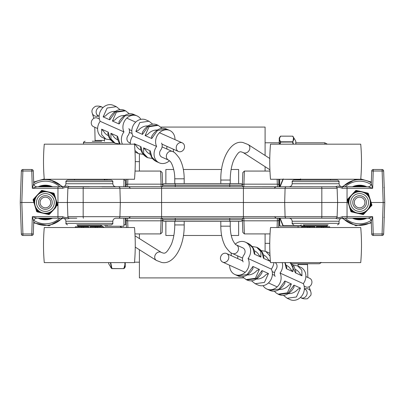 <?xml version="1.0" encoding="UTF-8"?>
<svg xmlns="http://www.w3.org/2000/svg" width="405" height="405" viewBox="0 0 405 405"><rect width="100%" height="100%" fill="white"/><g stroke="black" fill="none" stroke-linecap="round" stroke-linejoin="round"><path stroke-width="0.61" d="M76.808 224.861L111.198 224.861L76.808 224.861M111.198 224.861C112.676 224.076 113.197 223.57 112.767 223.347L65.99 223.347L65.919 221.236C65.681 219.388 64.633 218.376 62.78 218.199L36.875 218.199A3.144 3.139 -90 0 0 33.736 221.231A3.144 3.144 0 0 1 36.875 218.199A3.144 3.144 0 0 0 33.736 221.236L33.291 233.969L22.918 233.969L21.819 202.49L33.883 202.49M56.892 202.49L67.382 202.49L67.878 188.295A1.569 1.569 0 0 1 69.447 186.781L89.404 186.781M65.919 221.236L112.838 221.236C113.081 219.388 114.124 218.376 115.982 218.199L243.415 218.199L243.415 216.685L67.878 216.685L67.382 202.49L348.108 202.49M371.117 202.49L383.181 202.49L382.082 233.969L371.709 233.969L371.263 221.236A3.144 3.144 0 0 0 368.125 218.199L347.044 218.199L368.125 218.199A3.144 3.144 0 0 1 371.263 221.236A3.144 3.139 90 0 0 368.125 218.199L372.676 216.685L342.372 216.685C338.975 217.849 337.218 217.905 337.117 216.847L337.117 216.847A1.569 1.549 2 0 1 335.867 218.31C336.849 219.014 338.767 218.978 341.633 218.199L347.044 218.199L347.044 188.295L372.676 188.295L371.263 183.748A3.144 3.144 0 0 1 368.125 186.781L341.633 186.781L368.125 186.781A3.144 3.144 0 0 0 371.263 183.748L371.709 171.011L371.263 183.748A3.144 3.139 90 0 1 368.125 186.781L372.676 188.295L373.278 169.498A1.569 1.569 0 0 0 371.709 171.011L383.651 171.011A1.569 1.569 0 0 0 382.082 169.498L373.278 169.498A1.569 1.569 0 0 0 371.709 171.011M262.202 186.781L276.185 186.781C274.742 187.515 274.22 187.986 274.625 188.183M36.875 186.781L63.367 186.781L36.875 186.781A3.144 3.144 0 0 1 33.736 183.748A3.144 3.144 0 0 0 36.875 186.781A3.144 3.139 -90 0 1 33.736 183.748L32.324 188.295L36.875 186.781M104.303 179.263L104.303 180.119L111.198 180.119L67.564 180.119C66.086 180.853 65.564 181.359 65.99 181.632L112.767 181.632L112.838 183.748C113.081 185.591 114.124 186.604 115.982 186.781L101.949 186.781M63.367 186.781L62.78 186.781L63.367 186.781A1.569 0.739 -90 0 0 62.628 188.295C66.03 187.13 67.782 187.08 67.883 188.133A1.569 1.549 2 0 1 69.133 186.67C68.156 185.966 66.238 186.001 63.367 186.781M336.201 186.781L69.133 186.67M303.051 186.781L289.018 186.781C290.876 186.604 291.919 185.591 292.162 183.748L339.081 183.748C339.319 185.591 340.367 186.604 342.22 186.781M243.415 218.199L336.201 218.199M335.867 186.67A1.569 1.549 -2 0 1 337.117 188.133C337.213 187.075 338.965 187.13 342.372 188.295A1.569 0.739 90 0 0 341.633 186.781C338.762 186.001 336.839 185.966 335.867 186.67L335.553 186.781A1.569 1.569 0 0 1 337.122 188.295L337.618 202.49L337.122 216.685A1.569 1.569 0 0 1 335.553 218.199L289.018 218.199C290.876 218.376 291.919 219.388 292.162 221.236L339.081 221.236C339.319 219.388 340.367 218.376 342.22 218.199L341.633 218.199A1.569 0.739 -90 0 0 342.372 216.685M69.447 218.199L76.808 218.199L69.447 218.199A1.569 1.569 0 0 1 67.878 216.685L67.883 216.847A1.569 1.549 -2 0 0 69.133 218.31L69.447 218.199M33.736 183.748L33.291 171.011A1.569 1.569 0 0 0 31.722 169.498L32.324 188.295L57.956 188.295L57.956 218.199L63.367 218.199C66.233 218.978 68.151 219.014 69.133 218.31M135.037 171.067L160.608 171.067L161.155 186.781L161.413 186.756L161.155 186.781A1.569 1.569 0 0 0 162.724 185.262L162.729 185.151A1.569 1.569 0 0 1 164.298 183.637A1.569 1.569 0 0 0 162.729 185.151L242.271 185.151A1.569 1.569 0 0 0 240.702 183.637L164.298 183.637M162.724 219.718L242.276 219.718L162.729 219.829A1.569 1.569 0 0 0 164.298 221.343A1.569 1.569 0 0 1 162.729 219.829L162.724 219.718A1.569 1.569 0 0 0 161.155 218.199L160.608 233.913L162.177 232.394L162.638 219.247M242.271 219.829A1.569 1.569 0 0 1 240.702 221.343L164.298 221.343M242.271 185.151L242.276 185.262A1.569 1.569 0 0 0 243.845 186.781L244.392 171.067L242.823 172.586L242.362 185.733M242.276 219.718A1.569 1.569 0 0 1 243.845 218.199L243.653 218.209M31.722 169.498L22.918 169.498A1.569 1.569 0 0 0 21.349 171.011L33.291 171.011A1.569 1.569 0 0 0 31.722 169.498A1.569 1.569 0 0 1 33.291 171.011M33.736 221.231L32.324 216.685L31.722 235.482A1.569 1.569 0 0 0 33.291 233.969A1.569 1.569 0 0 1 31.722 235.482L22.918 235.482A1.569 1.569 0 0 1 21.349 233.969L20.746 216.685M36.875 218.199L32.324 216.685L62.628 216.685A1.569 0.739 90 0 0 63.367 218.199M371.263 221.236L372.676 216.685L373.278 235.482A1.569 1.569 0 0 1 371.709 233.969L371.263 221.236M371.709 233.969A1.569 1.569 0 0 0 373.278 235.482L382.082 235.482A1.569 1.569 0 0 0 383.651 233.969L384.75 202.49L384.254 216.685L383.945 217.571M21.349 233.969A1.569 1.569 0 0 0 22.918 235.482L22.918 233.969L21.349 233.969L20.25 202.49L21.819 202.49L22.918 169.498M303.051 224.861L328.192 224.861M315.622 180.119L293.802 180.119C292.364 180.777 291.843 181.278 292.233 181.632L339.01 181.632C339.436 181.359 338.914 180.853 337.436 180.119L315.622 180.119M330.546 179.263L330.546 180.119L337.436 180.119M21.349 171.011L20.25 202.49M383.651 233.969L382.082 233.969L382.082 235.482M383.651 171.011L384.75 202.49L383.181 202.49L382.082 169.498M335.553 218.199L335.867 218.31M67.878 216.685L67.883 216.847C67.782 217.905 66.025 217.849 62.628 216.685M337.122 188.295L321.823 188.295A1.569 0.263 90 0 0 321.56 186.781M278.908 185.991L278.675 179.263M277.142 179.263L277.42 186.781M277.42 218.199L277.081 227.529M278.61 227.529L278.939 218.199M242.362 219.247L242.823 232.394L244.392 233.913L243.845 218.199L241.937 218.199M126.061 218.199L126.39 227.529M127.919 227.529L127.58 218.199M127.58 186.781L127.858 179.263M126.325 179.263L126.061 186.781M162.638 185.733L162.177 172.586L160.608 171.067M123.93 180.23L125.515 180.23L125.515 186.781M125.515 218.199L125.515 224.75L123.93 224.75M106.768 224.861L107.209 226.243L105.087 226.243L105.087 224.861M105.087 180.119L105.087 179.263M107.036 179.263L106.768 180.119M123.93 179.263L123.93 186.781M123.93 218.199L123.93 226.243L107.209 226.243M278.934 186.654L279.485 186.654L279.485 179.283A0.395 0.395 90 0 1 279.485 179.263A0.395 0.395 0 0 0 279.485 179.283L279.485 186.781M283.115 179.263L283.171 178.894M282.877 179.263L279.855 186.781M279.855 218.199L282.892 225.737L283.171 225.696L280.128 218.199M282.892 225.737L282.892 225.939A0.395 0.354 90 0 0 283.171 226.091L283.171 225.696L300.839 225.737L301.32 224.861M280.873 225.96L279.713 225.97A0.395 0.39 90 0 0 279.992 226.091L300.561 226.091A0.395 0.354 -90 0 0 300.839 225.939L300.839 225.737M279.875 226.091A0.395 0.395 90 0 1 279.799 226.081A0.395 0.395 90 0 0 279.875 226.091L279.992 226.091A0.395 0.39 90 0 1 279.713 225.97L279.713 218.199M279.673 226.03L279.587 225.96A0.395 0.395 90 0 1 279.511 225.838A0.395 0.395 90 0 0 279.587 225.96L279.673 226.03A0.395 0.395 90 0 1 279.587 225.96L279.673 226.03A0.395 0.395 90 0 0 279.713 226.051L279.799 226.081A0.395 0.395 90 0 1 279.713 226.051L279.799 226.081A0.395 0.395 90 0 1 279.612 225.985M279.485 218.199L279.511 225.838A0.395 0.395 90 0 1 279.485 225.696L279.511 225.838A0.395 0.395 90 0 1 279.485 225.701M300.561 178.894L300.616 179.263M301.021 224.861L300.561 226.091L303.74 226.091A0.395 0.39 -90 0 0 304.013 225.97L300.839 225.939M304.246 225.712L304.013 225.97L304.246 225.712M303.74 226.091L303.851 226.091A0.395 0.395 -90 0 0 304.069 226.025A0.395 0.395 -90 0 1 304.064 226.025L304.064 226.025A0.395 0.395 -90 0 1 303.937 226.081L303.937 226.081A0.395 0.395 -90 0 1 303.851 226.091M300.561 226.091L283.171 226.091M303.836 225.165L304.104 226.172L327.134 226.172L327.402 225.165L303.836 225.165L303.836 224.861M360.728 144.17L270.51 144.17C269.487 155.869 269.487 167.564 270.51 179.263L360.728 179.263C361.751 167.564 361.751 155.869 360.728 144.17M270.51 262.622L360.728 262.622C361.751 250.923 361.751 239.223 360.728 227.529L270.51 227.529C269.487 239.223 269.487 250.923 270.51 262.622M329.65 227.529L329.65 226.775L323.403 226.775L323.403 227.529M322.061 227.529L322.061 226.775L323.403 226.775M307.841 227.529L307.841 226.775L301.593 226.775L301.593 227.529M307.841 226.775L309.182 226.775L309.182 227.529M322.061 226.775L321.302 226.775L321.302 227.529M316.502 227.529L316.502 226.775L321.302 226.775M309.941 227.529L309.941 226.775L309.182 226.775M309.941 226.775L314.741 226.775L314.741 227.529M74.454 179.263L74.454 180.119L89.378 180.119M77.598 225.165L77.866 226.172L100.896 226.172L101.164 225.165L77.598 225.165L77.598 224.861M134.49 144.17L44.272 144.17C43.249 155.869 43.249 167.564 44.272 179.263L134.49 179.263C135.513 167.564 135.513 155.869 134.49 144.17M44.272 262.622L134.49 262.622C135.513 250.923 135.513 239.223 134.49 227.529L44.272 227.529C43.249 239.223 43.249 250.923 44.272 262.622M103.407 227.529L103.407 226.775L97.159 226.775L97.159 227.529M95.818 227.529L95.818 226.775L97.159 226.775M81.597 227.529L81.597 226.775L75.35 226.775L75.35 227.529M81.597 226.775L82.939 226.775L82.939 227.529M95.818 226.775L95.059 226.775L95.059 227.529M90.259 227.529L90.259 226.775L95.059 226.775M83.698 227.529L83.698 226.775L82.939 226.775M83.698 226.775L88.498 226.775L88.498 227.529M54.518 196.4L55.849 199.103L54.695 196.197L54.518 196.4L53.688 195.321L54.067 194.997A11.467 11.467 0 0 0 52.24 193.296L51.941 193.696A10.965 10.965 0 0 1 53.688 195.321M54.174 193.625L55.855 199.108L54.938 196.121L54.067 194.997L53.693 193.772L54.174 193.625A0.785 0.785 0 0 0 53.597 193.094L48.008 191.808L50.807 192.947L48.013 191.808L53.597 193.094L53.485 193.58A0.284 0.284 0 0 1 53.693 193.772M50.807 192.947L51.941 193.696M53.485 193.58L51.055 192.507M56.361 202.409L55.951 199.417L56.867 202.404L55.849 199.103L56.28 203.771A10.965 10.965 0 0 1 55.743 206.094L53.323 210.104L49.724 212.559A10.965 10.965 0 0 1 47.446 213.263L42.763 213.172L38.834 211.283A10.965 10.965 0 0 1 37.088 209.658L34.825 205.558L34.496 201.209A10.965 10.965 0 0 1 35.032 198.885L37.452 194.876L41.052 192.421A10.965 10.965 0 0 1 43.33 191.722L48.013 191.808L44.677 191.54M50.944 211.957L53.323 210.104L55.677 207.578L53.546 209.866L55.495 207.406L55.227 207.35M55.743 206.094L56.219 206.256A11.467 11.467 0 0 0 56.776 203.826L56.28 203.771M55.677 207.578L56.219 206.256L57.09 205.325L57.454 205.664A0.785 0.785 0 0 0 57.632 204.9L56.867 202.404L56.624 202.48L57.151 205.046L57.632 204.9M47.446 213.263L47.542 213.754L46.13 213.946L48.671 214.528L43.082 213.243L46.099 213.44M51.202 212.387L53.328 210.099L49.42 214.301L51.202 212.387L49.056 213.956A0.284 0.284 0 0 1 48.782 214.037L47.542 213.754A11.467 11.467 0 0 0 49.926 213.02L49.724 212.559M37.088 209.658L36.708 209.987L35.837 208.858L34.921 205.872L36.258 208.58M34.415 202.571L34.825 205.558L36.602 211.354L37.083 211.207L36.708 209.987A11.467 11.467 0 0 0 38.536 211.683L38.834 211.283M39.968 212.033L42.763 213.172L37.179 211.886L39.72 212.473L37.29 211.4A0.284 0.284 0 0 1 37.083 211.207M35.032 198.885L34.557 198.723L35.098 197.402L33.321 199.316L37.23 195.114L35.281 197.574L35.549 197.63M33.909 202.576L34 201.153L33.625 199.933L33.144 200.08L34.825 205.563L33.144 200.08A0.785 0.785 0 0 1 33.321 199.316L33.686 199.655L34.557 198.723A11.467 11.467 0 0 0 34 201.153L34.496 201.209M43.33 191.722L43.234 191.226A11.467 11.467 0 0 0 40.849 191.96L41.052 192.421M39.832 193.028L37.447 194.881L39.579 192.593L41.72 191.023A0.284 0.284 0 0 1 41.993 190.942L44.59 191.281L42.105 190.451L47.694 191.737L44.646 191.033M41.993 190.942L42.105 190.451A0.785 0.785 0 0 0 41.356 190.679L37.23 195.114M48.782 214.037L48.671 214.528A0.785 0.785 0 0 0 49.42 214.301L49.056 213.956M36.602 211.354A0.785 0.785 0 0 0 37.179 211.886L37.29 211.4M39.72 212.473L43.082 213.243M52.225 202.49A6.839 6.839 0 0 0 41.968 196.567A6.839 6.839 0 0 0 41.968 208.413A6.839 6.839 0 0 0 52.225 202.49M50.716 202.49A5.331 5.331 0 0 1 42.722 207.107A5.331 5.331 0 0 1 42.722 197.873A5.331 5.331 0 0 1 50.716 202.49M39.751 186.781A16.691 16.691 0 0 1 51.025 186.781M51.025 218.199A16.691 16.691 0 0 1 39.751 218.199M38.156 218.199A17.293 17.293 0 0 0 52.62 218.199M52.62 186.781A17.293 17.293 0 0 0 38.156 186.781M368.742 196.4L370.074 199.103L368.92 196.197L368.742 196.4L367.912 195.321L368.292 194.997A11.467 11.467 0 0 0 366.464 193.296L366.166 193.696A10.965 10.965 0 0 1 367.912 195.321M370.585 202.409L370.175 199.417L371.091 202.404L369.163 196.121L367.917 193.772L368.398 193.625L370.175 199.427L370.504 203.771A10.965 10.965 0 0 1 369.967 206.094L367.548 210.104L363.948 212.559A10.965 10.965 0 0 1 361.67 213.263L356.987 213.172L353.059 211.283A10.965 10.965 0 0 1 351.312 209.658L349.049 205.558L348.72 201.209A10.965 10.965 0 0 1 349.257 198.885L351.677 194.876L355.276 192.421A10.965 10.965 0 0 1 357.554 191.722L361.913 191.737L365.032 192.947L362.237 191.808L365.28 192.507L361.918 191.737L358.901 191.54M365.032 192.947L366.166 193.696M367.821 193.094L367.71 193.58L365.224 192.755L365.28 192.507L367.821 193.094A0.785 0.785 0 0 1 368.398 193.625L369.163 196.121M365.168 211.957L367.553 210.099L363.644 214.301L369.902 207.578L367.77 209.866L369.719 207.406L369.451 207.35M369.967 206.094L370.443 206.256A11.467 11.467 0 0 0 371 203.826L370.504 203.771M371.679 205.664L369.719 207.406L371.314 205.325L371.679 205.664A0.785 0.785 0 0 0 371.856 204.9L371.091 202.404L370.848 202.48L371.375 205.046L371.856 204.9M361.67 213.263L361.766 213.754L360.354 213.946L357.306 213.243L360.323 213.44M365.421 212.387L363.28 213.956A0.284 0.284 0 0 1 363.007 214.037L361.766 213.754A11.467 11.467 0 0 0 364.151 213.02L363.948 212.559M351.312 209.658L350.933 209.987L350.062 208.858L349.15 205.877L350.482 208.58M348.639 202.571L349.049 205.558L350.826 211.354L351.307 211.207L350.933 209.987A11.467 11.467 0 0 0 352.76 211.683L353.059 211.283M354.193 212.033L356.987 213.172L353.945 212.473L351.515 211.4A0.284 0.284 0 0 1 351.307 211.207M349.257 198.885L348.781 198.723L349.323 197.402L347.546 199.316L351.454 195.114L349.505 197.574L349.773 197.63M347.368 200.08L347.849 199.933L348.224 201.153L348.133 202.576L349.049 205.563L347.368 200.08A0.785 0.785 0 0 1 347.546 199.316L347.91 199.655L348.781 198.723A11.467 11.467 0 0 0 348.224 201.153L348.72 201.209M357.554 191.722L357.458 191.226A11.467 11.467 0 0 0 355.074 191.96L355.276 192.421M354.056 193.028L351.677 194.876L353.798 192.593L355.944 191.023A0.284 0.284 0 0 1 356.218 190.942L358.87 191.033L361.918 191.737L356.329 190.451A0.785 0.785 0 0 0 355.58 190.679L351.454 195.114M350.826 211.354A0.785 0.785 0 0 0 351.403 211.886L362.895 214.528A0.785 0.785 0 0 0 363.644 214.301L363.28 213.956M366.449 202.49A6.839 6.839 0 0 0 356.192 196.567A6.839 6.839 0 0 0 356.192 208.413A6.839 6.839 0 0 0 366.449 202.49M364.94 202.49A5.331 5.331 0 0 1 356.947 207.107A5.331 5.331 0 0 1 356.947 197.873A5.331 5.331 0 0 1 364.94 202.49M353.975 186.781A16.691 16.691 0 0 1 365.249 186.781M365.249 218.199A16.691 16.691 0 0 1 353.975 218.199M352.38 218.199A17.293 17.293 0 0 0 366.844 218.199M366.844 186.781A17.293 17.293 0 0 0 352.38 186.781M231.118 169.498L238.636 169.498L238.636 183.637M238.636 221.343L238.636 235.482L231.25 235.482M221.57 169.498L183.349 169.498M173.72 169.498L165.863 169.498L165.863 183.637M165.863 221.343L165.863 235.482L173.856 235.482M108.672 262.622L108.727 263.852L108.727 262.622M110.388 262.622L111.608 268.439L108.727 263.852M124.872 262.622L124.872 265.047A0.395 0.289 -0 0 0 125.261 264.759L125.261 262.622L125.261 264.759A0.395 0.334 180 0 1 125.211 264.926L125.261 266.814M125.211 266.946L124.148 268.439A0.395 0.278 22.9 0 1 123.808 268.535L124.872 265.047A0.395 0.284 9.7 0 0 125.211 264.926L124.148 268.439A0.395 0.359 44.6 0 1 124.087 268.525L124.087 268.525A0.395 0.359 44.6 0 1 123.808 268.621L123.808 268.642A0.395 0.395 0 0 0 124.087 268.525L125.211 267.011M111.952 268.621L123.808 268.642L111.952 268.535A0.395 0.278 157.1 0 1 111.608 268.439A0.395 0.359 135.4 0 0 111.669 268.525L111.669 268.525A0.395 0.359 135.4 0 0 111.952 268.621L123.808 268.621M295.822 144.17L295.822 141.32L295.822 142.788L324.795 142.788L324.795 144.17M293.438 144.17L292.886 142.034L293.564 137.305L292.886 136.338A0.395 0.354 -39.2 0 0 292.85 136.288A0.395 0.354 -39.2 0 1 292.85 136.288A0.395 0.395 0 0 0 292.547 136.141L292.547 136.166A0.395 0.354 -39.2 0 1 292.85 136.282L295.772 141.127L295.772 144.17M279.288 144.17L279.288 140.181A0.395 0.364 -18.2 0 1 279.627 139.978L279.627 137.978A0.395 0.37 180 0 0 279.232 138.343A0.395 0.39 -0 0 1 279.288 138.151L279.232 144.17M279.232 139.771L279.232 138.166M280.149 144.17L280.69 142.094L279.288 140.181A0.395 0.334 180 0 0 279.232 140.348A0.395 0.37 180 0 1 279.627 139.978L280.69 141.79A0.395 0.354 -39.2 0 0 280.351 142.034L279.799 144.17M280.69 136.166L292.547 136.166L280.69 136.141A0.395 0.395 0 0 0 280.387 136.282A0.395 0.354 -140.8 0 1 280.69 136.166L279.627 137.978A0.395 0.364 -161.8 0 0 279.288 138.151L280.351 136.338A0.395 0.354 -140.8 0 1 280.387 136.288A0.395 0.354 -140.8 0 0 280.387 136.288L279.288 137.968M265.093 142.788L279.232 142.788L279.232 140.348M292.547 136.166C294.162 138.039 294.162 139.917 292.547 141.79L280.69 141.79L280.69 142.094L292.886 142.034A0.395 0.354 -140.8 0 0 292.547 141.79L293.088 144.17M291.858 263.761L319.388 263.761C320.887 262.941 321.408 262.465 320.952 262.329M302.798 263.761L312.225 263.761M101.695 141.218L92.269 141.218M327.397 144.17L324.795 142.788M139.406 153.951L139.406 171.067M139.406 233.913L139.406 238.575M139.406 249.723L139.406 277.906L243.552 277.906M265.093 251.13L265.093 233.913M265.093 171.067L265.093 166.678M265.093 155.464L265.093 127.074L160.866 127.074M225.544 262.151A4.713 4.06 114.5 0 1 222.674 262.091A4.713 4.06 114.5 0 1 220.933 256.117A4.713 4.06 114.5 0 1 226.577 253.51A4.713 4.06 114.5 0 1 228.769 257.889A4.713 4.06 114.5 0 1 225.544 262.151M305.871 276.564L309.709 278.311A4.713 4.06 114.5 0 1 311.825 283.146A4.713 4.06 114.5 0 1 307.861 287.165A4.713 4.06 114.5 0 1 305.8 286.892L304.155 286.143M179.481 142.828A4.713 4.035 -66 0 1 182.296 142.874A4.713 4.035 -66 0 1 184.062 148.822A4.713 4.035 -66 0 1 178.463 151.485A4.713 4.035 -66 0 1 176.261 147.111A4.713 4.035 -66 0 1 179.481 142.828M97.615 128.517L93.499 126.684A4.713 4.035 -66 0 1 91.373 121.854A4.713 4.035 -66 0 1 95.327 117.814A4.713 4.035 -66 0 1 97.332 118.073L99.382 118.984M235.27 244.154A10.996 9.472 114.5 0 1 245.455 242.165A10.996 9.472 114.5 0 1 248.078 258.517A10.996 9.472 114.5 0 1 246.25 271.213A10.996 9.472 114.5 0 1 234.844 274.468L237.786 275.805L247.111 274.555L252.902 266.45L252.978 268.672A12.57 10.824 -65.5 0 1 252.948 268.707A12.57 10.824 -65.5 0 1 252.538 269.163M245.455 242.165L248.402 243.501L252.791 247.9L254.406 254.163M254.872 253.024A12.57 10.824 -65.5 0 1 254.887 253.054L254.401 254.163L260.906 257.124L258.841 254.856A12.57 10.824 -65.5 0 0 254.451 250.806L254.239 250.71M248.397 243.501C255.56 247.612 254.426 254.036 254.897 253.1L254.765 252.847A12.57 10.824 -65.5 0 0 254.694 252.735M260.911 257.124L260.815 251.556L256.699 247.278L252.102 246.458M246.083 279.587L255.363 278.301L259.408 269.411L256.932 270.469A12.57 10.824 -65.5 0 1 247.42 274.914M252.902 266.45L259.408 269.411M251.449 280.756L255.16 283.713L264.43 282.432L268.469 273.537L265.999 274.595A12.57 10.824 -65.5 0 1 256.492 279.04M257.423 247.612L261.858 252.031L263.473 258.289L263.959 257.185A12.57 10.824 -65.5 0 0 263.938 257.155M270.312 260.212L269.978 261.25L267.908 258.982A12.57 10.824 -65.5 0 0 263.518 254.937L263.306 254.841M270.049 256.122L265.766 251.409L261.174 250.584M268.475 273.537L261.969 270.575L262.045 272.798A12.57 10.824 -65.5 0 1 262.015 272.833A12.57 10.824 -65.5 0 1 261.61 273.289M261.969 270.58L256.183 278.686L246.807 279.916M269.978 261.255L263.473 258.294M220.806 221.343L220.806 226.182L230.232 226.182C230.288 231.711 231.139 236.393 232.784 240.231C234.535 243.486 235.69 245.035 236.257 244.878L242.853 247.885A4.713 4.06 114.5 0 1 243.977 254.892A6.283 5.412 -65.5 0 0 243.121 261.908M237.694 258.572A6.283 5.412 -65.5 0 0 237.598 255.849M231.392 255.702A10.996 9.472 114.5 0 1 231.164 252.831M234.844 274.468A10.996 9.472 114.5 0 1 229.655 265.27M255.196 283.728L258.096 285.049A10.996 9.472 -65.5 0 0 269.502 281.799A10.996 9.472 -65.5 0 0 271.335 269.097A10.996 9.472 -65.5 0 0 273.856 262.622M269.917 253.424A10.996 9.472 -65.5 0 0 268.712 252.745L265.766 251.409M271.335 269.097L248.078 258.517M288.461 293.595A12.57 10.824 114.5 0 0 297.974 289.15L300.449 288.092L296.399 296.992L287.125 298.262L290.071 299.604A10.996 9.472 -65.5 0 0 301.477 296.349A10.996 9.472 -65.5 0 0 303.304 283.652A10.996 9.472 -65.5 0 0 300.682 267.3L297.741 265.958L301.857 270.236L301.953 275.805L299.882 273.537A12.57 10.824 114.5 0 0 295.493 269.487L295.28 269.391M278.108 294.162L278.832 294.491L288.152 293.24L293.944 285.13L294.02 287.353A12.57 10.824 114.5 0 1 293.99 287.388A12.57 10.824 114.5 0 1 293.579 287.844M295.807 271.527L294.207 266.774L292.577 264.465L290.284 262.622L295.447 272.843L295.928 271.735A12.57 10.824 114.5 0 0 295.913 271.704M301.953 275.805L295.447 272.843M293.944 285.13L300.449 288.092M284.842 262.622L286.375 268.717L286.861 267.609A12.57 10.824 114.5 0 0 286.841 267.578M286.669 267.29A12.57 10.824 114.5 0 1 286.745 267.411L285.12 262.622M274.357 291.18L275.785 292.688L278.063 294.141L287.332 292.861L291.377 283.966L288.902 285.024A12.57 10.824 114.5 0 1 279.394 289.464M284.416 283.819L284.543 283.667C284.426 283.333 284.958 284.325 280.24 288.866C276.58 291.418 273.086 291.919 269.765 290.365L279.085 289.109L284.877 281.004L284.953 283.222A12.57 10.824 114.5 0 1 284.512 283.718M290.031 262.622L293.053 266.849L292.881 271.674L290.815 269.406A12.57 10.824 114.5 0 0 286.421 265.361L286.208 265.265M292.881 271.679L286.375 268.717M284.872 281.004L291.377 283.961M275.177 262.622A4.713 4.06 114.5 0 1 275.952 269.447A6.283 5.412 -65.5 0 0 275.091 276.463M282.25 262.622A10.996 9.472 114.5 0 1 280.052 273.066A10.996 9.472 114.5 0 1 278.22 285.768A10.996 9.472 114.5 0 1 266.814 289.018A10.996 9.472 114.5 0 1 263.083 285.662M280.052 273.066L303.304 283.652M108.444 135.66L108.155 135.533A12.57 10.753 -66 0 1 103.71 131.443L101.625 129.175L101.701 134.784L105.837 139.057L102.824 137.715A10.996 9.411 114 0 1 100.187 121.328A10.996 9.411 114 0 1 102.009 108.672A10.996 9.411 114 0 1 113.304 105.341L116.311 106.677L107.138 108.024L103.153 116.888L105.654 115.83A12.57 10.753 -66 0 1 115.258 111.395M107.791 133.306A12.57 10.753 -66 0 1 107.755 133.245C108.175 132.212 107.193 138.844 114.326 142.838L109.907 138.439L108.277 132.136L107.887 133.468M124.877 110.494L115.567 111.77L109.806 119.85L109.694 117.627A12.57 10.753 -66 0 1 110.16 117.106M124.527 115.526A12.57 10.753 -66 0 0 114.924 119.956L112.423 121.019L116.407 112.15L125.58 110.808L124.796 110.454C121.414 108.793 117.82 109.416 114.002 112.332C109.952 116.438 110.211 117.435 110.135 117.146L110.246 117.015A12.57 10.753 -66 0 1 110.271 116.989M109.806 119.85L103.153 116.888M101.625 129.175L108.277 132.136M119.516 121.141L119.404 121.272C119.531 121.591 118.979 120.665 123.707 116.108C127.418 113.562 130.871 113.056 134.055 114.58L124.831 115.901L119.075 123.976L118.964 121.758A12.57 10.753 -66 0 1 119.434 121.232M119.804 143.952L115.106 143.183L110.965 138.91L110.894 133.301L112.98 135.574A12.57 10.753 -66 0 0 117.425 139.659L117.713 139.791M120.158 144.17L117.546 136.262L117.025 137.371A12.57 10.753 -66 0 0 117.06 137.437M119.075 123.981L112.423 121.019M110.894 133.301L117.546 136.262M130.309 142.849A4.713 4.035 -66 0 1 129.149 142.56A4.713 4.035 -66 0 1 128.02 135.533A6.283 5.376 114 0 0 128.896 128.517M122.416 144.17A10.996 9.411 -66 0 1 123.955 131.914A10.996 9.411 -66 0 1 125.778 119.252A10.996 9.411 -66 0 1 137.072 115.921A10.996 9.411 -66 0 1 140.879 119.364M100.187 121.328L123.955 131.914M130.314 144.17A10.996 9.411 114 0 1 132.87 135.883A10.996 9.411 114 0 1 134.693 123.221A10.996 9.411 114 0 1 145.982 119.89L148.994 121.232L139.821 122.573L135.837 131.443L138.338 130.385A12.57 10.753 -66 0 1 147.941 125.95M134.136 144.17L134.308 143.729L136.394 145.997A12.57 10.753 -66 0 0 140.839 150.088L141.127 150.215M134.941 150.452L138.515 153.606L143.218 154.376M140.565 148.022L140.449 147.795C140.859 146.767 139.872 153.399 147.005 157.388L142.585 152.994L140.955 146.691L140.434 147.795A12.57 10.753 -66 0 0 140.469 147.86M157.56 125.049L148.25 126.32L142.484 134.404L142.378 132.182A12.57 10.753 -66 0 1 142.844 131.66M142.484 134.404L135.837 131.443M134.308 143.724L140.955 146.686M152.199 135.695L152.088 135.827C152.214 136.146 151.657 135.219 156.386 130.658C160.102 128.117 163.549 127.605 166.738 129.134L157.515 130.456L151.754 138.53L151.647 136.308A12.57 10.753 -66 0 1 152.113 135.786M152.482 158.507L147.785 157.737L143.648 153.465L143.578 147.855L145.663 150.123A12.57 10.753 -66 0 0 150.108 154.214L150.397 154.34M156.325 161.539L151.855 157.12L150.23 150.817L149.703 151.926A12.57 10.753 -66 0 0 149.744 151.991M142.93 131.569L142.813 131.701C142.889 131.99 142.631 130.992 146.681 126.881C150.498 123.97 154.097 123.343 157.474 125.008L158.264 125.358L149.091 126.704L145.106 135.569L147.607 134.511A12.57 10.753 -66 0 1 157.211 130.076M151.754 138.53L145.106 135.569M143.578 147.855L150.225 150.817M166.961 146.362A6.283 5.376 114 0 0 167.037 149.111M184.189 183.637L184.189 178.797L174.763 178.797C174.828 169.331 171.366 162.116 169.948 161.2L168.576 160.117L161.833 157.115A4.713 4.035 -66 0 1 160.704 150.088A6.283 5.376 114 0 0 161.575 143.071M135.022 152.032A10.996 9.411 114 0 0 135.508 152.27L138.515 153.611M173.178 149.131A10.996 9.411 -66 0 1 173.431 152.022M169.452 160.709A10.996 9.411 -66 0 1 159.276 162.856A10.996 9.411 -66 0 1 156.639 146.463A10.996 9.411 -66 0 1 158.461 133.807A10.996 9.411 -66 0 1 169.751 130.476A10.996 9.411 -66 0 1 174.965 139.609M132.87 135.883L156.639 146.463M242.276 185.262L229.756 185.262L229.756 186.781M229.756 183.637L229.756 185.262L175.244 185.262L175.244 186.781M175.244 183.637L175.244 185.262L162.724 185.262M229.756 218.199L229.756 221.343M175.244 218.199L175.244 221.343M62.628 188.295L57.956 188.295L57.956 186.781M33.291 233.969A1.569 1.569 0 0 1 31.722 235.482M337.436 224.861C338.919 224.076 339.441 223.57 339.01 223.347L292.233 223.347C291.802 223.57 292.324 224.076 293.802 224.861M112.838 183.748L65.919 183.748C65.681 185.591 64.633 186.604 62.78 186.781M347.044 186.781L347.044 188.295L342.372 188.295M67.878 188.295L161.585 188.295L161.585 218.199M118.63 186.781A1.569 1.291 -90 0 1 119.915 188.295L120.326 202.49L119.915 216.685A1.569 1.291 90 0 1 118.63 218.199M286.37 218.199A1.569 1.291 -90 0 1 285.085 216.685L243.415 216.685L243.415 188.295L321.823 188.295L321.823 216.685L285.085 216.685L284.675 202.49L285.085 188.295A1.569 1.291 90 0 1 286.37 186.781M83.44 186.781A1.569 0.263 -90 0 0 83.177 188.295L83.177 216.685A1.569 0.263 90 0 0 83.44 218.199M321.56 218.199A1.569 0.263 -90 0 0 321.823 216.685L337.122 216.685M243.415 186.781L243.415 188.295L161.585 188.295L161.585 186.781M242.387 185.024A1.569 0.916 -178 0 1 243.957 184.159L277.303 184.159A1.569 0.916 -2 0 1 278.873 185.024M278.873 219.961A1.569 0.916 -178 0 1 277.303 220.821L243.957 220.821A1.569 0.916 178 0 1 242.387 219.961M162.613 219.961A1.569 0.916 -178 0 1 161.043 220.821L127.697 220.821A1.569 0.916 178 0 1 126.127 219.961M126.127 185.024A1.569 0.916 2 0 1 127.697 184.159L161.043 184.159A1.569 0.916 -2 0 1 162.613 185.024M280.128 186.781L283.171 179.283L300.697 179.521M279.713 186.781L279.713 179.263M323.706 227.529L323.706 226.775M307.532 226.775L307.532 227.529M97.468 227.529L97.468 226.775M81.294 226.775L81.294 227.529M35.25 198.961A10.732 10.732 0 0 0 42.419 212.802A10.732 10.732 0 0 0 55.849 204.895A10.732 10.732 0 0 0 48.357 192.178A10.732 10.732 0 0 0 35.25 198.961M41.356 190.679L41.72 191.023M33.625 199.933A0.284 0.284 0 0 1 33.686 199.655M57.151 205.046A0.284 0.284 0 0 1 57.09 205.325M34.921 205.872L35.837 208.858M54.067 204.484A8.905 8.905 0 0 1 39.32 209.01A8.905 8.905 0 0 1 42.778 193.98A8.905 8.905 0 0 1 54.067 204.484M33.868 184.548A21.318 21.318 0 0 1 59.798 186.781M59.798 218.199A21.318 21.318 0 0 1 33.868 220.431M33.701 222.168A22.888 22.888 0 0 0 62.031 218.199A22.888 22.888 0 0 1 33.701 222.168M62.031 186.781A22.888 22.888 0 0 0 33.701 182.812A22.888 22.888 0 0 1 62.031 186.781M40.966 186.781A16.322 16.322 0 0 1 49.81 186.781M49.81 218.199A16.322 16.322 0 0 1 40.966 218.199M349.475 198.961A10.732 10.732 0 0 0 356.643 212.802A10.732 10.732 0 0 0 370.074 204.895A10.732 10.732 0 0 0 362.581 192.178A10.732 10.732 0 0 0 349.475 198.961M356.329 190.451L356.218 190.942M355.58 190.679L355.944 191.023M347.849 199.933A0.284 0.284 0 0 1 347.91 199.655M371.375 205.046A0.284 0.284 0 0 1 371.314 205.325M351.403 211.886L351.515 211.4M349.145 205.872L350.062 208.858M363.007 214.037L362.895 214.528M357.306 213.243L360.354 213.946M368.292 204.484A8.905 8.905 0 0 1 353.545 209.01A8.905 8.905 0 0 1 357.002 193.98A8.905 8.905 0 0 1 368.292 204.484M345.202 186.781A21.318 21.318 0 0 1 371.132 184.548M371.132 220.431A21.318 21.318 0 0 1 345.202 218.199M342.969 218.199A22.888 22.888 0 0 0 371.299 222.168M371.299 182.812A22.888 22.888 0 0 0 342.969 186.781M355.19 186.781A16.322 16.322 0 0 1 364.034 186.781M364.034 218.199A16.322 16.322 0 0 1 355.19 218.199M110.742 267.351L111.669 268.525A0.395 0.395 0 0 0 111.952 268.642L110.732 262.622M85.106 141.218C83.663 141.952 83.141 142.433 83.541 142.651L113.932 142.651M304.363 288.917L304.945 289.18A4.713 4.06 114.5 0 1 307.132 293.559A4.713 4.06 114.5 0 1 303.912 297.822A4.713 4.06 114.5 0 1 301.042 297.761L300.414 297.478M304.535 288.993A4.713 4.556 -19.4 0 1 310.757 291.625L311.111 293.21L310.939 295.159L307.486 298.733C304.682 299.087 302.535 298.763 301.042 297.761M298.09 266.12L298.085 264.561L307.511 264.561L307.856 277.471M269.907 169.781L243.096 152.498A4.713 3.974 -57.2 0 0 248.989 150.685A4.713 3.974 -57.2 0 0 248.204 144.575L269.77 158.477M243.096 152.498C240.175 151.698 239.355 149.673 233.71 160.198C231.452 165.782 230.293 172.398 230.232 180.043L220.806 180.043C220.355 158.411 231.235 139.725 242.995 142.535L248.204 144.575M236.257 244.878A4.713 4.06 114.5 0 1 238.368 249.713A4.713 4.06 114.5 0 1 234.404 253.732A4.713 4.06 114.5 0 1 232.348 253.459C230.946 253.348 228.703 251.161 225.61 246.898C222.446 241.243 220.841 234.338 220.806 226.182M99.149 116.164L98.359 115.815A4.713 4.035 -66 0 1 96.162 111.441A4.713 4.035 -66 0 1 99.377 107.158A4.713 4.035 -66 0 1 102.197 107.203L103.027 107.573M98.653 115.946A4.713 4.561 163.1 0 1 92.254 113.162C91.302 110.393 92.436 108.089 95.656 106.252C98.293 105.862 100.475 106.181 102.197 107.203M104.51 138.464L104.515 140.419L95.089 140.419L94.785 127.256M104.515 179.263L104.303 179.764M135.042 235.826L161.408 252.462A4.713 3.944 122.2 0 0 155.555 254.34A4.713 3.944 122.2 0 0 156.381 260.43L135.245 247.101M161.408 252.462C164.44 253.409 165.766 255.13 171.381 244.336C173.578 238.823 174.707 232.359 174.763 224.937L184.189 224.937C184.634 246.432 173.674 265.219 161.59 262.44L156.381 260.43M168.576 160.117A4.713 4.035 -66 0 1 166.45 155.287A4.713 4.035 -66 0 1 170.409 151.247A4.713 4.035 -66 0 1 172.414 151.505C173.801 151.546 176.135 153.809 179.415 158.294C182.559 163.929 184.148 170.763 184.189 178.797M130.375 188.183L128.815 186.781M130.375 216.797L128.815 218.199M274.625 216.797L276.185 218.199M383.935 187.399L384.254 188.295M339.01 223.347L339.081 221.236M292.233 223.347L292.162 221.236M112.767 181.632C113.157 181.278 112.636 180.777 111.198 180.119M65.99 181.632L65.919 183.748M292.233 181.632L292.162 183.748M339.01 181.632L339.081 183.748M65.99 223.347C65.559 223.57 66.081 224.076 67.564 224.861M112.767 223.347L112.838 221.236M244.392 233.913L270.054 233.913M244.392 171.067L269.963 171.067M134.946 233.913L160.608 233.913M126.076 186.477L125.515 185.47M126.076 218.503L125.515 219.515M278.934 218.325L279.485 218.325M300.697 180.119L300.697 179.263M304.641 226.775L304.641 226.172M327.402 225.165L327.402 224.861M326.602 226.775L326.602 226.172M78.398 226.775L78.398 226.172M101.164 225.165L101.164 224.861M100.359 226.775L100.359 226.172M33.676 182.053L44.241 178.964M49.299 179.263L62.932 186.776M62.932 218.204L49.137 225.742L33.676 222.927M342.068 186.776L355.701 179.263M360.759 178.964L371.324 182.053M371.324 222.927L355.858 225.742L342.068 218.204M221.626 235.482L183.404 235.482M269.75 243.339L265.093 243.339M139.406 262.192L134.526 262.192M83.541 142.651L83.41 144.17M135.255 161.641L139.406 161.641M274.696 275.41L272.393 274.362M242.722 260.861L226.577 253.51M277.162 286.892L268.439 282.923M245.187 272.337L222.674 262.091M304.945 289.18L305.618 289.585M309.061 286.791L310.757 291.625M298.085 226.091L298.085 227.529M298.085 263.761L298.085 264.561M307.511 263.761L307.511 264.561M230.232 226.182L230.232 221.343M230.232 183.637L230.232 180.043M220.806 183.637L220.806 180.043M274.57 272.676L272.18 271.588M242.595 258.122L232.348 253.459M129.291 129.59L131.827 130.719M161.97 144.145L178.463 151.485M126.795 118.159L135.71 122.128M159.479 132.713L182.296 142.874M98.359 115.815L97.18 115.374M93.833 118.351L92.254 113.162M104.515 141.218L104.515 140.419M95.089 141.218L95.089 140.419M104.515 179.764L104.515 180.119M121.89 227.529L119.85 226.243M104.222 227.529L103.407 227.013M103.022 226.775L101.063 225.534M174.763 178.797L174.763 183.637M174.763 221.343L174.763 224.937M184.189 221.343L184.189 224.937M129.149 142.56L130.299 143.071M129.397 132.349L132.065 133.539M162.076 146.904L172.414 151.505M237.791 275.81C241.066 277.41 244.605 276.873 248.417 274.195C252.902 269.801 252.457 268.804 252.573 269.117L252.442 269.269M246.103 279.592L242.382 276.63M257.459 247.627C264.627 251.743 263.493 258.162 263.964 257.226L263.832 256.978M246.24 279.652L246.858 279.936C250.133 281.536 253.672 280.999 257.484 278.326C261.974 273.932 261.529 272.935 261.64 273.243L261.508 273.395M256.699 247.278L257.469 247.632M297.741 265.964L293.144 265.138M287.13 298.262L283.424 295.311M278.832 294.491C282.158 296.045 285.652 295.549 289.307 292.997C294.03 288.451 293.478 287.484 293.615 287.798L293.483 287.95M269.76 290.36L266.814 289.018M116.311 106.677L120.093 109.689M105.837 139.057L110.535 139.826M119.976 144.17L118.69 142.195L117.151 137.594M125.58 110.808L129.362 113.815M114.316 142.833L115.055 143.162M134.065 114.585L137.072 115.921M148.994 121.232L152.776 124.239M159.276 162.856L156.269 161.514C153.849 160.243 152.214 158.654 151.369 156.745C149.359 151.809 149.921 152.072 149.718 151.926L149.835 152.148M158.259 125.358L162.046 128.37M147 157.388L147.739 157.717M166.744 129.134L169.751 130.476"/></g></svg>

